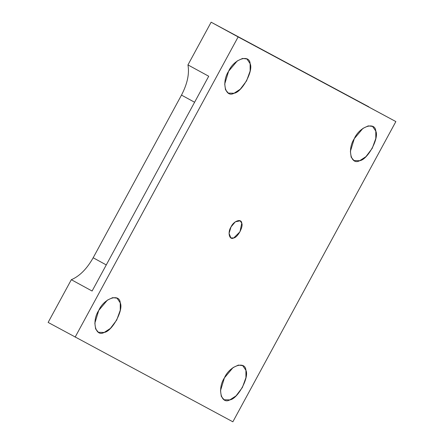 <?xml version="1.0" encoding="UTF-8"?>
<svg xmlns="http://www.w3.org/2000/svg" width="444" height="444" viewBox="0 0 444 444"><rect width="100%" height="100%" fill="white"/><g stroke="black" fill="none" stroke-linecap="round" stroke-linejoin="round"><path stroke-width="0.67" d="M92.097 291.031L208.719 76.24L92.097 291.031L71.323 279.709L48.135 322.422L232.861 421.8L395.865 121.578L232.861 421.8L48.135 322.422L71.323 279.709L92.097 291.031M231.013 226.951L229.06 233.333L230.847 237.895L233.727 237.962L239.988 231.768L241.758 223.166L240.154 220.829L235.326 221.811L231.013 226.951C233.566 220.962 241.464 218.182 241.758 223.166C243.556 226.668 237.657 237.54 233.727 237.962C229.37 240.454 227.378 232.367 231.013 226.951M228.627 71.218L224.72 83.977L225.502 89.749L228.294 93.107L234.06 93.24L240.254 89.222L246.581 80.852L250.144 71.007L250.127 63.647L246.914 58.969L242.563 58.442L237.257 60.939L228.627 71.218C233.738 59.241 249.539 53.674 250.127 63.647C253.724 70.646 241.913 92.391 234.06 93.24C225.347 98.224 221.356 82.046 228.627 71.218M354.295 138.667L350.388 151.421L351.171 157.198L353.962 160.556L359.723 160.689L365.923 156.665L372.25 148.302L375.813 138.456L375.796 131.097L372.583 126.418L368.231 125.891L362.926 128.388L354.295 138.667C359.407 126.684 375.202 121.123 375.796 131.097C379.392 138.095 367.582 159.84 359.723 160.689C351.015 165.673 347.025 149.489 354.295 138.667M224.42 377.866L220.513 390.626L221.295 396.398L224.087 399.755L229.848 399.894L236.047 395.87L242.374 387.507L245.937 377.655L245.921 370.296L242.702 365.617L238.356 365.09L233.05 367.588L224.42 377.866C229.531 365.889 245.327 360.328 245.921 370.296C249.511 377.295 237.707 399.039 229.848 399.894C221.14 404.873 217.149 388.694 224.42 377.866M98.751 310.423L94.844 323.176L95.627 328.949L98.418 332.306L104.179 332.445L110.378 328.421L116.705 320.057L120.269 310.212L120.252 302.852L117.038 298.168L112.687 297.641L107.381 300.138L98.751 310.423C103.863 298.44 119.658 292.879 120.252 302.852C123.848 309.851 112.038 331.59 104.179 332.445C95.471 337.429 91.481 321.245 98.751 310.423M368.87 106.854L211.139 22.2L395.865 121.578L238.139 36.924L75.13 337.146L238.139 36.924L211.139 22.2L187.951 64.913L208.719 76.24L187.951 64.913C189.538 73.715 187.385 83.783 181.491 95.105L93.168 257.775C86.88 268.886 79.598 276.196 71.323 279.709C79.598 276.196 86.88 268.886 93.168 257.775L106.271 264.924L93.168 257.775L181.491 95.105L194.594 102.248L181.491 95.105C187.385 83.783 189.538 73.715 187.951 64.913L211.139 22.2L368.87 106.854"/></g></svg>
